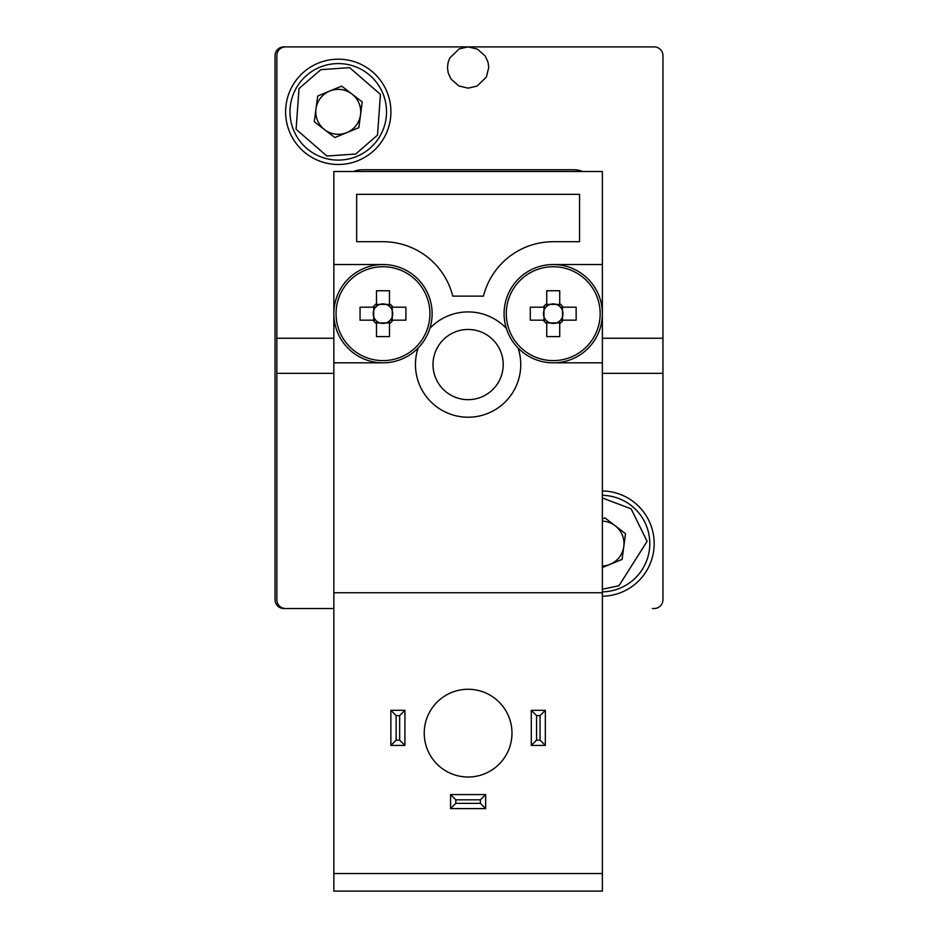<?xml version="1.0" encoding="UTF-8"?>
<svg xmlns="http://www.w3.org/2000/svg" width="938" height="938" viewBox="0 0 938 938"><rect width="100%" height="100%" fill="white"/><g stroke="black" fill="none" stroke-linecap="round" stroke-linejoin="round"><path stroke-width="1.41" d="M333.846 373.347L276.839 373.347L276.839 599.757A8.77 8.77 0 0 0 285.609 608.528L283.827 608.528A8.77 8.77 0 0 1 275.045 599.757L275.045 55.67A8.77 8.77 0 0 1 283.827 46.9L288.212 46.9M346.122 46.9L364.753 46.9M648.006 46.9L489.202 46.9M275.045 599.757L275.045 548.859M275.045 475.144L275.045 139.914M275.045 66.211L275.045 55.67M602.372 490.949A52.657 52.657 0 0 1 654.173 543.594A52.657 52.657 0 0 1 602.372 596.24M285.609 111.833A52.657 52.657 0 0 1 338.266 59.188A52.657 52.657 0 0 1 390.911 111.833A52.657 52.657 0 0 1 338.266 164.49A52.657 52.657 0 0 1 285.609 111.833M652.391 608.528L654.173 608.528A8.77 8.77 0 0 0 662.955 599.757L662.955 55.67A8.77 8.77 0 0 0 654.173 46.9L285.609 46.9A8.77 8.77 0 0 0 276.839 55.67L276.839 338.243L333.846 338.243M662.955 373.347L602.372 373.347M602.372 338.243L662.955 338.243M276.839 338.243L276.839 373.347M289.994 111.833A48.26 48.26 0 0 1 319.835 67.231A48.26 48.26 0 0 1 386.526 111.833A48.26 48.26 0 0 1 356.686 156.447A48.26 48.26 0 0 1 289.994 111.833M315.989 108.89A22.465 22.465 0 0 0 346.837 132.598A22.465 22.465 0 0 0 351.949 94.023A22.465 22.465 0 0 0 315.989 108.89M317.701 96.028L341.666 86.12L362.232 101.937L358.832 127.65L334.854 137.558L314.289 121.741L317.701 96.028M619.959 588.196A48.26 48.26 0 0 0 602.372 495.334A48.26 48.26 0 0 1 619.959 588.196A48.26 48.26 0 0 1 602.372 591.855M602.372 518.937L604.94 517.882L625.505 533.687L622.093 559.4L602.372 567.549M602.372 566.036A22.465 22.465 0 0 0 615.222 525.784A22.465 22.465 0 0 0 602.372 521.141M382.985 266.732A46.935 46.935 0 0 1 429.921 313.679A46.935 46.935 0 0 1 382.985 360.614A46.935 46.935 0 0 1 336.05 313.679A46.935 46.935 0 0 1 382.985 266.732M553.232 264.528A49.139 49.139 0 0 1 602.372 313.679A49.139 49.139 0 0 1 506.332 328.359A49.139 49.139 0 0 1 553.232 264.528L602.372 264.528L602.372 171.513L333.846 171.513L333.846 264.528L382.985 264.528A49.139 49.139 0 0 1 418.114 348.033A49.139 49.139 0 0 1 382.985 362.818L333.846 362.818L333.846 313.679A49.139 49.139 0 0 1 382.985 264.528M553.232 266.732A46.935 46.935 0 0 1 600.168 313.679A46.935 46.935 0 0 1 553.232 360.614A46.935 46.935 0 0 1 506.286 313.679A46.935 46.935 0 0 1 553.232 266.732M518.093 348.033A52.657 52.657 0 0 1 468.109 417.222A52.657 52.657 0 0 1 418.114 348.033M511.984 733.141A43.875 43.875 0 0 1 468.109 777.016A43.875 43.875 0 0 1 424.234 733.141A43.875 43.875 0 0 1 468.109 689.266A43.875 43.875 0 0 1 511.984 733.141M503.214 364.577A35.105 35.105 0 0 1 468.109 399.67A35.105 35.105 0 0 1 433.004 364.577A35.105 35.105 0 0 1 468.109 329.473A35.105 35.105 0 0 1 503.214 364.577M373.723 307.183L373.723 316.763A9.755 9.755 0 0 1 389.481 306.386L389.481 306.034M392.248 307.183L392.248 310.595A9.755 9.755 0 0 1 392.248 316.763L392.248 310.595A9.755 9.755 0 0 0 389.481 306.386L389.481 303.76A11.854 11.854 0 0 1 392.893 307.183L405.908 307.183L405.908 320.163L392.893 320.163A11.854 11.854 0 0 1 389.481 323.587L389.481 336.601L376.49 336.601L376.49 323.587A11.854 11.854 0 0 1 373.078 320.163L360.051 320.163L360.051 307.183L373.078 307.183A11.854 11.854 0 0 1 376.49 303.76L376.49 290.745L389.481 290.745L389.481 303.76M543.97 307.183L543.97 316.763A9.755 9.755 0 0 1 559.716 306.386L559.716 303.76A11.854 11.854 0 0 1 563.14 307.183L576.155 307.183L576.155 320.163L563.14 320.163A11.854 11.854 0 0 1 559.716 323.587L559.716 336.601L546.737 336.601L546.737 323.587A11.854 11.854 0 0 1 543.313 320.163L530.298 320.163L530.298 307.183L543.313 307.183A11.854 11.854 0 0 1 546.737 303.76L546.737 290.745L559.716 290.745L559.716 303.76M562.483 307.183L562.483 310.595A9.755 9.755 0 0 1 562.483 316.763L562.483 310.595A9.755 9.755 0 0 0 559.716 306.386M333.846 873.548L602.372 873.548L602.372 891.1L333.846 891.1L333.846 362.818M382.985 362.818A49.139 49.139 0 0 1 333.846 313.679L333.846 264.528M333.846 592.734L602.372 592.734L602.372 362.818L553.232 362.818M602.372 873.548L602.372 592.734M356.663 241.711L356.663 194.33L579.555 194.33L579.555 241.711L553.232 241.711A71.956 71.956 0 0 0 483.445 296.127L452.773 296.127A71.956 71.956 0 0 0 382.985 241.711L356.663 241.711M602.372 264.528L602.372 362.818M485.661 808.615L450.557 808.615L450.557 794.568L485.661 794.568L485.661 808.615L480.397 803.35L455.821 803.35L450.557 808.615M531.295 745.429L531.295 710.324L545.33 710.324L545.33 745.429L531.295 745.429L536.559 740.164L536.559 715.588L531.295 710.324M390.876 745.429L390.876 710.324L404.923 710.324L404.923 745.429L390.876 745.429L396.153 740.164L396.153 715.588L390.876 710.324M353.345 171.513A26.323 26.323 0 0 1 362.795 169.755L573.411 169.755A26.323 26.323 0 0 1 582.861 171.513M429.885 328.359A52.657 52.657 0 0 1 506.332 328.359M450.557 794.568L455.821 799.833L480.397 799.833L485.661 794.568M545.33 710.324L540.065 715.588L540.065 740.164L545.33 745.429M404.923 710.324L399.658 715.588L399.658 740.164L404.923 745.429M455.821 803.35L455.821 799.833M480.397 803.35L480.397 799.833M536.559 715.588L540.065 715.588M536.559 740.164L540.065 740.164M396.153 715.588L399.658 715.588M396.153 740.164L399.658 740.164M389.481 322.93L386.069 322.93A9.755 9.755 0 0 0 389.481 320.96L389.481 323.587M389.481 336.601L389.481 335.159M389.481 320.96A9.755 9.755 0 0 0 390.267 320.163L392.893 320.163M376.49 322.93L386.069 322.93A9.755 9.755 0 0 1 373.723 316.763L373.723 320.163M392.248 320.163L392.248 316.763A9.755 9.755 0 0 1 390.267 320.163M376.49 323.587L376.49 320.96M559.716 322.93L556.316 322.93A9.755 9.755 0 0 0 559.716 320.96L559.716 336.601M373.078 320.163L375.704 320.163M559.716 320.96A9.755 9.755 0 0 0 560.514 320.163L563.14 320.163M546.737 322.93L556.316 322.93A9.755 9.755 0 0 1 543.97 316.763L543.97 320.163M390.267 307.183L392.893 307.183M389.481 304.416L376.49 304.416M562.483 320.163L562.483 316.763A9.755 9.755 0 0 1 560.514 320.163M546.737 323.587L546.737 320.96M543.313 320.163L545.939 320.163M373.078 307.183L375.704 307.183M560.514 307.183L563.14 307.183M559.716 304.416L546.737 304.416M376.49 303.76L376.49 306.386M543.313 307.183L545.939 307.183M546.737 303.76L546.737 306.386M283.827 46.9L450.592 46.9M333.846 608.528L283.827 608.528M355.69 154.008L326.893 156.036L296.091 129.268L299.023 88.559L320.831 69.658L349.628 67.642L380.441 94.41L377.51 135.119L355.69 154.008M319.835 67.231A48.26 48.26 0 0 1 386.526 111.833A48.26 48.26 0 0 1 356.686 156.447M602.372 497.972L631.086 508.83L647.103 541.285L618.951 585.769L602.372 589.216M468.109 46.9L459.198 48.917L449.841 57.945L448.2 62.131L447.485 67.477L448.165 72.765L450.944 78.956L458.799 85.921L468.109 88.149L477.008 86.12L486.365 77.104L488.733 67.571L488.053 62.283L485.263 56.081L477.419 49.116L468.109 46.9"/></g></svg>
